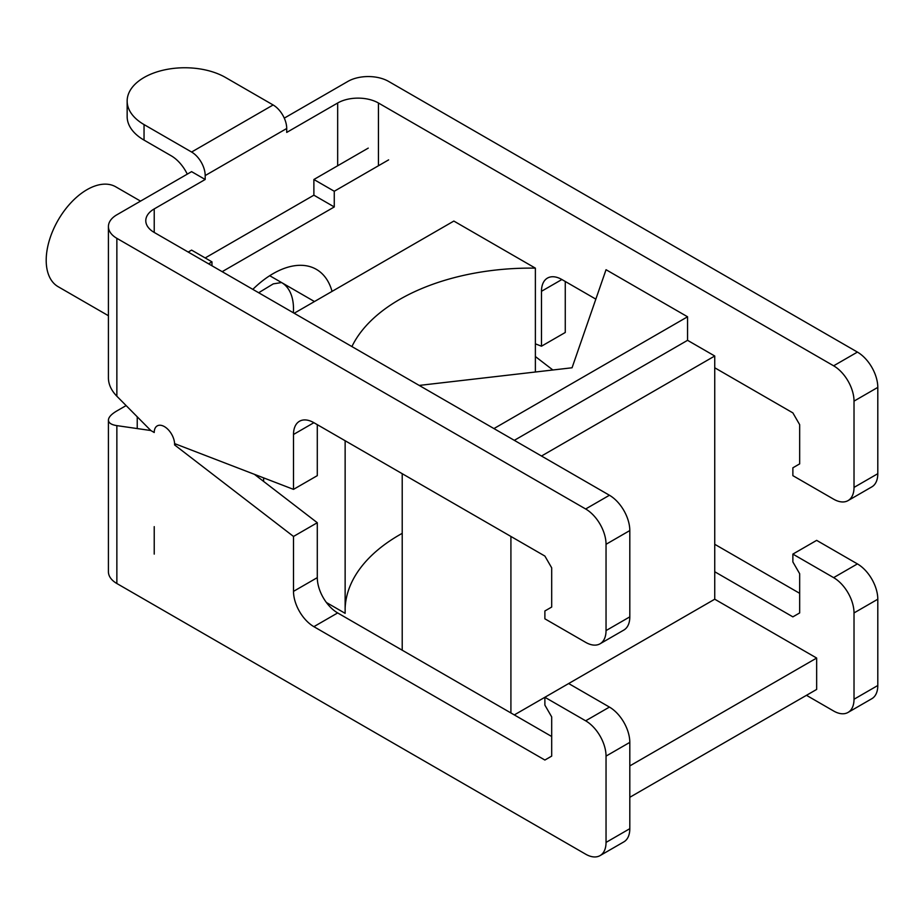 <?xml version="1.0" encoding="UTF-8"?>
<svg xmlns="http://www.w3.org/2000/svg" width="924" height="924" viewBox="0 0 924 924"><rect width="100%" height="100%" fill="white"/><g stroke="black" fill="none" stroke-linecap="round" stroke-linejoin="round"><path stroke-width="1.39" d="M116.863 425.629L116.863 583.518A28.829 16.644 0 0 1 108.42 571.748L108.42 420.108C108.547 422.938 111.354 424.774 116.863 425.629L150.82 430.526L154.227 432.501A14.414 8.316 60 0 1 157.207 425.906A14.414 8.316 -120 0 0 154.227 432.501L150.82 430.526L116.863 396.223L116.863 238.334A28.829 16.644 180 0 1 108.42 226.565A28.829 16.644 180 0 1 116.863 214.795L191.591 171.645L205.186 179.487L205.186 175.572A19.219 11.1 60 0 0 191.591 152.033L144.04 124.578A57.646 33.287 180 0 1 127.154 101.039A57.646 33.287 180 0 1 162.74 70.293A57.646 33.287 180 0 1 225.56 77.5L273.123 104.966A19.219 11.1 60 0 1 286.717 128.494L286.717 132.421L337.664 103.003A28.829 16.644 180 0 1 378.436 103.003L833.633 365.812A28.829 16.644 -120 0 1 854.019 401.12L854.019 487.41A28.829 16.644 -120 0 1 848.047 500.612A28.829 16.644 -120 0 1 833.633 499.179L792.873 475.652L792.873 467.798L799.664 463.883L799.664 424.647L792.873 412.889L714.737 367.775M108.42 226.565L108.42 378.205C108.547 384.511 111.354 390.517 116.863 396.223M187.283 174.139A28.829 16.644 60 0 0 171.217 155.798L144.04 140.113L144.04 124.578M127.154 101.039L127.154 116.574A57.646 33.287 0 0 0 144.04 140.113M116.863 238.334L585.654 508.985A28.829 16.644 60 0 1 606.04 544.294L606.04 630.584A28.829 16.644 60 0 1 600.069 643.785A28.829 16.644 60 0 1 585.654 642.353L544.883 618.814L544.883 610.972L551.686 607.056L551.686 567.821L544.883 556.063L313.883 422.695L293.509 434.465A28.829 16.644 60 0 1 299.48 421.263A28.829 16.644 60 0 1 313.883 422.695M600.069 643.785L623.85 630.053A28.829 16.644 60 0 0 629.81 616.862L629.81 530.561A28.829 16.644 60 0 0 609.436 495.252L154.227 232.444A28.829 16.644 180 0 1 145.784 220.674A28.829 16.644 180 0 1 154.227 208.916L205.186 179.487M848.047 500.612L871.829 486.879A28.829 16.644 60 0 0 877.8 473.689L877.8 387.387A28.829 16.644 60 0 0 857.414 352.09L388.623 81.427A28.829 16.644 180 0 0 347.863 81.427L284.28 118.133M565.269 281.485L565.269 332.478L541.487 346.2L541.487 291.291A28.829 16.644 -120 0 1 547.458 278.089A28.829 16.644 -120 0 1 561.873 279.522L595.841 299.133M317.29 424.647L317.29 475.652L293.509 489.373L174.59 443.601A14.414 8.316 60 0 0 168.053 429.487A14.414 8.316 60 0 0 157.207 425.906A14.414 8.316 -120 0 1 168.584 430.041A14.414 8.316 -120 0 1 174.59 444.918L175.953 444.132M293.509 434.465L293.509 489.373M535.377 343.844L541.487 346.2M140.54 201.12L115.789 186.833A57.646 33.287 120 0 0 71.367 202.287A57.646 33.287 120 0 0 46.2 260.302A57.646 33.287 120 0 0 58.143 286.694L108.42 315.719M294.19 313.248L453.846 221.067L535.377 268.145L535.377 372.014M345.137 608.096A185.759 107.242 180 0 1 402.217 533.344M326.403 602.506L345.137 613.328L345.137 440.736M351.905 346.569A185.759 107.242 180 0 1 535.377 268.145M263.617 481.404L263.617 477.87M493.936 428.574L687.56 316.782L606.04 269.716L572.06 367.775L419.196 385.423M687.56 316.782L687.56 340.321L714.737 356.006L714.737 599.214L816.654 658.05L816.654 689.431L629.81 797.296M687.56 340.321L514.31 440.344M714.737 356.006L541.487 456.029M510.914 536.44L510.914 712.958M714.737 599.214L568.664 683.541L609.436 707.079A28.829 16.644 60 0 1 629.81 742.376L629.81 828.678A28.829 16.644 60 0 1 623.85 841.88L600.069 855.601A28.829 16.644 -120 0 0 606.04 842.411L606.04 756.109A28.829 16.644 -120 0 0 585.654 720.812L544.883 697.274L514.31 714.922M816.654 658.05L629.81 765.915M402.217 650.207L402.217 473.689M222.164 271.668L334.269 206.953L313.883 195.183L313.883 179.499L368.237 148.117M334.269 206.953L334.269 191.256L313.883 179.499M334.269 191.256L388.623 159.875M137.237 428.574L137.237 416.816M188.196 252.056L191.591 250.104L211.977 261.862L211.977 265.789M208.581 263.825L211.977 261.862M205.186 257.946L313.883 195.183M108.42 420.108C108.547 417.232 111.354 414.171 116.863 410.926L126.126 405.578M848.047 712.427L871.829 698.706A28.829 16.644 -120 0 0 877.8 685.504L877.8 599.214A28.829 16.644 -120 0 0 857.414 563.906L816.654 540.367L792.873 554.1L833.633 577.639A28.829 16.644 -120 0 1 854.019 612.935L854.019 699.237A28.829 16.644 -120 0 1 848.047 712.427A28.829 16.644 -120 0 1 833.633 711.006L806.467 695.31M116.863 583.518L585.654 854.18A28.829 16.644 -120 0 0 600.069 855.601M254.423 474.335L317.29 522.718L293.509 536.451L293.509 591.36A28.829 16.644 -120 0 0 313.883 626.668L544.883 760.036L551.686 756.109L551.686 716.885L544.883 705.116L544.883 697.274L568.664 683.541M792.873 554.1L792.873 561.942L799.664 573.712L799.664 612.935L792.873 616.862L714.737 571.748M313.883 626.668L337.664 612.935L551.686 736.497M799.664 593.324L714.737 544.294M337.664 612.935A28.829 16.644 60 0 1 317.29 577.639L317.29 522.718M293.509 536.451L174.59 444.918M552.864 369.993L535.377 356.537M273.123 104.966L191.591 152.033M609.436 495.252L585.654 508.985M857.414 352.09L833.633 365.812M877.8 387.387L854.019 401.12M629.81 530.561L606.04 544.294M877.8 473.689L854.019 487.41M629.81 616.862L606.04 630.584M561.873 279.522L541.487 291.291M337.664 165.766L337.664 103.003M378.436 165.766L378.436 103.003M154.227 232.444L154.227 208.916M286.717 128.494L205.186 175.572M332.051 291.383A86.475 49.931 120 0 0 252.818 289.362M293.37 312.786A57.646 33.287 120 0 0 281.566 282.548L273.273 283.876L258.662 292.746M606.04 842.411L629.81 828.678M854.019 699.237L877.8 685.504M606.04 756.109L629.81 742.376M854.019 612.935L877.8 599.214M585.654 720.812L609.436 707.079M833.633 577.639L857.414 563.906M293.509 591.36L317.29 577.639M154.227 526.645L154.227 554.1M269.716 275.71L314.472 301.547"/></g></svg>
